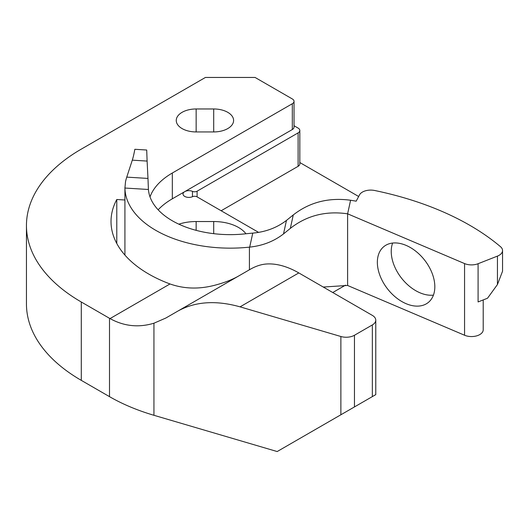 <?xml version="1.0" encoding="UTF-8"?>
<svg xmlns="http://www.w3.org/2000/svg" width="529" height="529" viewBox="0 0 529 529"><rect width="100%" height="100%" fill="white"/><g stroke="black" fill="none" stroke-linecap="round" stroke-linejoin="round"><path stroke-width="0.79" d="M178.035 310.992L250.422 269.195C255.871 266.12 261.174 264.388 266.318 264.011A93.626 54.057 60 0 1 298.806 272.924L372.343 315.383A11.704 6.758 180 0 1 375.769 320.164A11.704 6.758 180 0 1 372.343 324.938L354.463 335.26A11.704 6.758 180 0 1 340.874 336.504L240.054 306.846C215.997 300.108 195.32 301.49 178.035 310.992L165.822 318.041L153.939 323.212C138.658 327.828 124.017 326.287 110.019 318.59A175.549 101.35 180 0 1 109.503 318.299L81.294 302.006A187.253 108.108 0 0 1 26.45 225.566L26.45 303.924A187.253 108.108 180 0 0 81.294 380.364L81.294 302.006M433.43 295.129A35.694 23.461 51.9 0 1 419.973 292.795A35.694 23.461 51.9 0 1 392.63 243.049M406.087 303.672A35.694 23.461 51.9 0 1 380.047 275.761A35.694 23.461 51.9 0 1 384.074 246.428A35.694 23.461 51.9 0 1 424.556 260.056A35.694 23.461 51.9 0 1 428.1 302.628A35.694 23.461 51.9 0 1 406.087 303.672M483.208 299.93L483.208 329.805A11.704 6.758 0 0 1 476.781 335.836A11.704 6.758 0 0 1 464.561 335.241L347.613 285.481L347.613 213.815L464.561 263.574A11.704 6.758 0 0 0 478.09 263.72L497.439 256.109L497.439 284.549L502.55 271.225L502.55 250.528A11.704 6.758 180 0 1 497.439 256.109M347.613 285.481A210.661 121.624 0 0 0 347.447 285.455L323.252 287.042M249.695 247.109A210.661 121.624 0 0 0 249.417 247.136A105.331 60.809 180 0 1 124.93 188.04L148.411 189.481A81.922 47.299 0 0 0 245.158 233.851A234.063 135.14 180 0 1 252.769 233.11L249.695 247.109C262.675 245.727 273.943 241.336 283.498 233.937L290.322 228.396C306.708 215.541 325.804 210.681 347.613 213.815L350.595 200.246C328.734 197.304 309.63 202.19 293.284 214.913L286.473 220.401C276.984 227.708 265.75 231.947 252.769 233.11M109.503 318.299L109.503 396.651A175.549 101.35 0 0 0 153.939 415.291L277.183 451.548L375.769 394.627L372.343 396.611L372.343 324.938M238.447 276.112C232.363 279.55 225.149 282.407 216.804 284.695C200.332 289.389 184.733 289.145 170.001 283.961L110.019 318.59M109.503 396.651L81.294 380.364M345.51 285.157L332.748 292.524M124.923 200.002L116.783 199.499A128.739 74.325 -0 0 0 111.017 221.492A128.739 74.325 -0 0 0 170.001 283.961M26.45 225.566A187.253 108.108 0 0 1 81.294 149.118L205.424 77.452L255.077 77.452L292.319 98.949A5.852 3.379 180 0 1 294.031 101.343A5.852 3.379 180 0 1 292.319 103.73L172.328 173.009A81.922 47.299 0 0 0 150.018 196.9M213.703 131.939A19.897 11.486 0 0 0 233.6 120.453A19.897 11.486 0 0 0 213.703 108.967L196.147 108.967A19.897 11.486 0 0 0 176.25 120.453A19.897 11.486 0 0 0 196.147 131.939L213.703 131.939L213.703 108.967M116.783 243.485L116.783 199.499M148.411 189.481L147.981 178.425L126.755 177.122A81.922 7.056 93.5 0 0 125.512 181.685L124.93 188.04M158.151 209.795A81.922 47.299 180 0 1 172.328 198.811L172.328 173.009M134.842 149.29A81.922 7.056 -86.5 0 1 132.296 160.161L147.108 161.074L146.712 150.018L134.842 149.29M126.755 177.122L132.296 160.161M147.108 161.074L147.981 178.425M258.575 232.363L197.099 196.867L197.099 191.194L298.111 132.878A5.852 3.379 180 0 0 299.824 130.484A5.852 3.379 180 0 0 298.111 128.097L294.031 125.743M358.655 196.497L299.824 162.535M294.031 101.343L294.031 127.145A5.852 3.379 180 0 1 292.319 129.532L172.328 198.811M350.595 200.246A234.063 135.14 180 0 1 356.176 201.185L359.515 194.884A11.704 6.758 180 0 1 374.658 190.493A257.471 148.649 0 0 1 500.52 246.719A11.704 6.758 180 0 1 502.55 250.528M178.848 224.17A35.112 20.267 180 0 1 196.147 221.539L213.703 221.539A35.112 20.267 180 0 1 245.932 233.765M197.099 191.194A3.511 2.03 180 0 1 192.463 191.366A5.852 3.379 0 0 0 184.74 191.643A5.852 3.379 0 0 0 183.027 194.031A5.852 3.379 0 0 0 186.301 197.066A5.852 3.379 0 0 0 192.463 196.702A3.511 2.03 180 0 1 197.099 196.867M299.824 130.484L299.824 163.93A5.852 3.379 180 0 1 298.111 166.318L221.148 210.754M497.439 284.549L487.52 298.23L478.09 301.94L478.09 263.72M298.806 272.924L240.054 306.846M464.561 335.241L464.561 263.574M249.417 269.777L249.417 247.136M340.874 336.504L340.874 414.776M153.939 415.291L153.939 323.212M354.463 406.927L354.463 335.26M293.284 214.913L290.322 228.396M283.498 233.937L286.473 220.401M196.147 131.939L196.147 108.967M292.319 103.73L292.319 129.532M196.147 221.539L196.147 230.346M298.111 132.878L298.111 166.318M213.703 221.539L213.703 233.666M192.463 191.366L192.463 196.702M375.769 394.627L375.769 320.164M124.923 187.352L124.923 255.097"/></g></svg>
